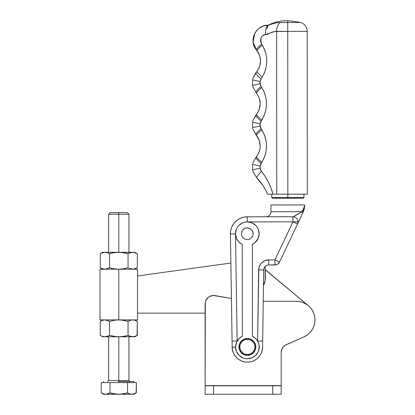 <?xml version="1.0" encoding="UTF-8"?>
<svg xmlns="http://www.w3.org/2000/svg" width="415" height="415" viewBox="0 0 415 415"><rect width="100%" height="100%" fill="white"/><g stroke="black" fill="none" stroke-linecap="round" stroke-linejoin="round"><path stroke-width="0.62" d="M281.178 352.439L281.178 385.634L205.135 385.8L205.135 303.93A8.45 8.45 0 0 1 215.053 295.61L231.42 298.494L213.217 295.49L209.684 296.435L208.154 297.456L205.928 300.356L205.337 302.099L205.135 385.634L281.178 385.634L281.178 394.25L272.728 394.25L272.728 385.8L281.178 385.8L205.135 385.789L213.585 385.8L213.585 394.25L205.135 394.25L205.135 385.8L205.135 394.25L272.728 394.25L213.585 394.25L213.585 385.8L272.728 385.8L272.728 394.25L281.178 394.25L281.178 352.439L281.956 348.896L283.284 346.857L285.136 345.28L303.894 336.902L306.669 335.382L309.144 333.416L311.25 331.056L312.931 328.374L314.124 325.448L314.809 322.356L314.959 319.197L314.575 316.059L313.657 313.035L312.246 310.202L310.373 307.655L308.096 305.461L305.476 303.687L302.597 302.379L299.537 301.581L296.388 301.311L263.245 301.311L296.388 301.311A18.587 18.587 0 0 1 303.894 336.902L286.215 344.709A8.45 8.45 0 0 0 281.178 352.439L281.526 350.032L283.284 346.857L281.956 348.896M314.124 325.448L314.809 322.356L314.959 319.197L314.575 316.059M313.657 313.035L312.246 310.202M208.154 297.456L205.928 300.356M307.183 335.03L309.279 333.287L307.183 335.03M285.136 345.28L284.156 346.001L285.136 345.28M283.284 346.857L282.548 347.827M128.053 253.736L125.771 253.145L128.053 253.736L128.053 267.768L128.053 253.736L130.346 252.688L132.686 252.304L135.025 252.688L137.324 253.736L137.324 267.768L137.324 253.736L135.025 252.688L132.686 252.304L118.783 252.304L118.783 214.223L108.647 214.223L118.783 214.223L118.783 212.594L110.276 212.594L118.783 212.594L118.783 214.223L128.925 214.223L118.783 214.223L118.783 252.304L114.084 252.694L109.519 253.736L107.22 252.688L104.881 252.304L101.385 253.145L104.881 252.304L134.839 252.304L131.508 252.403L128.053 253.736L121.128 252.403L104.881 252.304L107.22 252.688L109.519 253.736L109.519 267.768L109.519 253.736L114.084 252.694L118.783 252.304L116.428 252.403M103.703 336.695L102.541 336.409L104.881 336.793L102.733 336.793L118.783 336.793L114.084 336.404L109.519 335.362L107.22 336.409L104.881 336.793L118.783 336.793L123.452 336.409L118.783 336.793L118.783 382.589L110.006 382.589L110.006 392.891L107.833 393.882L110.006 392.891L110.006 382.589L101.224 382.589L101.224 392.891L101.224 382.589L118.783 382.589L118.783 380.56L108.647 380.56L118.783 380.56L118.783 336.793L134.839 336.793L137.324 335.362L135.025 336.409L133.028 336.788M118.783 381.577L133.993 381.577L118.783 381.577M128.925 336.793L128.925 380.56L118.783 380.56L128.925 380.56L129.936 381.577M100.248 253.736L100.248 267.768L100.248 253.736L102.733 252.304L104.881 252.304L102.733 252.304M116.428 269.102L118.783 269.2L114.084 268.811L109.519 267.768L111.78 268.36L109.519 267.768L106.058 269.102L103.703 269.102L101.385 268.36L104.881 269.2L108.772 268.173M132.686 269.2L130.346 268.816L133.863 269.102L137.324 267.768L135.025 268.816L132.686 269.2L129.195 268.36L133.028 269.195M129.195 268.365L128.795 268.173M125.771 253.145L123.452 252.688L125.771 253.145M128.795 335.766L128.053 335.362L128.053 321.329L123.452 320.281L118.783 319.898L118.783 269.2L100.025 269.2L137.541 269.2L118.783 269.2L123.452 268.816L128.053 267.768L123.452 268.816L118.783 269.2L118.783 319.898L116.428 319.996L121.128 319.996L128.053 321.329L130.341 320.287L132.686 319.898L135.025 320.281L137.08 321.194M106.064 269.102L106.432 269.029M103.703 269.102L104.881 269.2M101.385 268.36L100.248 267.768L101.39 268.365M137.09 267.898L134.839 269.2M121.128 269.107L125.771 268.365M134.839 252.304L137.08 253.601M121.128 252.403L123.452 252.688M108.782 253.342L109.519 253.736M103.657 252.413L104.881 252.304M106.058 252.403L106.432 252.476M106.432 320.069L109.519 321.329L116.428 319.996L109.519 321.329L109.519 335.362L116.428 336.695L134.839 336.793M108.782 320.935L104.881 319.898L106.058 319.996M104.881 319.898L102.536 320.287L100.248 321.329L102.536 320.287L104.881 319.898L103.657 320.007M137.09 335.491L137.324 321.329L135.025 320.281L132.686 319.898L130.346 320.281L128.053 321.329L128.053 335.362L123.452 336.409L128.053 335.362L131.508 336.695L129.195 335.958M136.665 335.719L136.94 335.574M132.686 336.793L130.346 336.409L133.863 336.695L137.324 335.362L137.324 321.329L134.839 319.898M101.385 335.953L102.536 336.409L101.39 335.958M104.881 336.793L108.772 335.766M106.064 336.695L106.432 336.622M121.128 319.996L116.428 319.996M121.128 336.7L125.771 335.958M132.686 319.898L130.341 320.287L132.686 319.898M133.863 336.695L135.025 336.409M109.519 321.329L109.519 335.362L116.428 336.695M128.053 321.329L123.452 320.281M100.248 335.362L100.248 321.329L100.248 335.362L102.733 336.793M107.086 394.089L108.922 393.456L105.612 394.25L103.392 393.882L101.224 392.891L103.392 393.882L105.612 394.25L118.783 394.25L114.327 393.882L110.006 392.891L109.295 393.275M136.125 393.015L136.348 382.589L118.783 382.589L127.566 382.589L127.566 392.891L123.208 393.887L118.783 394.25L131.954 394.25L129.734 393.882L127.566 392.891L127.566 382.589L136.348 382.589L136.348 392.891L132.307 394.24M128.271 393.275L127.81 393.031M128.645 393.456L130.839 394.157L133.993 394.25L130.839 394.157L133.07 394.157L136.348 392.891L133.993 394.25M112.149 393.451L116.548 394.157L110.006 392.891M127.566 392.891L121.004 394.157L116.548 394.157M106.728 394.157L131.954 394.25M103.574 394.25L105.612 394.25L103.574 394.25L101.224 392.891M127.296 212.594L118.783 212.594L127.296 212.594L128.925 214.223L128.925 252.304M238.931 346.94A8.45 8.45 0 0 1 247.376 338.484A8.45 8.45 0 0 1 255.832 346.93A8.45 8.45 0 0 0 247.376 338.484A8.45 8.45 0 0 0 238.931 346.94L239.777 346.94A7.605 7.605 0 0 1 247.376 339.33A7.605 7.605 0 0 1 254.986 346.93L255.832 346.93L255.666 345.28L254.405 342.235L253.352 340.959L250.608 339.128L247.376 338.484L244.145 339.133L241.4 340.964L239.574 343.708L238.931 346.94L239.574 350.172L241.411 352.911L244.15 354.742L247.387 355.385L250.619 354.737L253.358 352.906L255.189 350.161L255.832 346.93L254.986 346.93L254.405 344.019L253.7 342.707L252.756 341.555L250.287 339.906L248.86 339.475L245.893 339.475L244.466 339.911L242.002 341.561L240.352 344.03L239.922 345.456L239.922 348.424L241.058 351.163L243.159 353.258L244.477 353.964L245.903 354.394L248.87 354.394L251.609 353.253L253.705 351.157L254.841 348.413L254.986 346.93A7.605 7.605 0 0 1 247.387 354.54A7.605 7.605 0 0 1 239.777 346.94L238.931 346.94A8.45 8.45 0 0 0 247.387 355.385A8.45 8.45 0 0 0 255.832 346.93A8.45 8.45 0 0 1 247.387 355.385A8.45 8.45 0 0 1 238.931 346.94M278.859 22.55L300.673 22.488L287.735 22.498L287.735 20.776L287.735 22.498L300.673 22.488L287.735 22.498L287.844 197.561L271.747 197.571L272.37 198.188L303.324 198.173L303.941 197.55L287.844 197.561L287.844 198.183L287.844 197.561L303.941 197.55L303.936 194.173M271.747 194.194L271.747 197.571L287.844 197.561L287.74 31.374L307.214 31.358L276.634 31.379L276.732 194.189L307.318 194.173L307.214 31.358L287.74 31.374L287.735 22.498L280.358 22.503A9.296 5.302 90 0 0 276.634 31.379L276.732 194.189L307.318 194.173M297.498 224.017L298.012 221.854L292.938 221.859L297.524 224.027L279.523 262.062A5.068 5.068 0 0 1 274.943 264.962L274.943 259.894L292.938 221.859L247.304 221.885A11.828 11.828 0 0 0 247.293 221.885M237.313 240.036A11.828 11.828 0 0 0 242.246 244.409A11.828 11.828 0 0 1 235.481 233.723A11.828 11.828 0 0 0 235.481 233.728L236.379 229.194L237.473 227.15L238.941 225.355L242.775 222.793A11.828 11.828 0 0 0 235.481 233.723A11.828 11.828 0 0 1 247.304 221.885A11.828 11.828 0 0 1 252.387 244.399L252.445 336.243L255.22 338.075L257.373 340.606A11.828 11.828 0 0 0 252.445 336.243A11.828 11.828 0 0 1 259.209 346.93A11.828 11.828 0 0 0 257.606 340.99L258.841 267.934L260.381 264.329L261.642 262.814L264.91 260.656L268.754 259.894L274.943 259.894L268.754 259.894A10.142 10.142 0 0 0 258.623 269.89L257.606 340.99L262.674 341.063L262.586 347.153A15.21 15.21 0 0 1 247.392 362.145A15.21 15.21 0 0 1 232.172 347.173C231.648 351.655 236.327 361.973 247.392 362.145C258.452 361.958 263.115 351.64 262.586 347.153L262.674 341.063L257.606 340.99M257.373 340.606L258.742 343.636L259.209 346.93A11.828 11.828 0 0 1 247.387 358.762A11.828 11.828 0 0 1 235.554 346.94A11.828 11.828 0 0 0 235.554 346.945A11.828 11.828 0 0 1 242.303 336.249L242.246 244.409L242.303 336.249A11.828 11.828 0 0 0 237.375 340.627M235.481 233.91L237.147 341L235.481 233.91L230.413 233.977L232.172 347.173L235.554 347.116A11.828 11.828 0 0 0 242.863 357.865L239.019 355.302L236.457 351.469L235.554 346.94L236.592 342.085A11.828 11.828 0 0 0 235.554 346.94M247.376 358.762A11.828 11.828 0 0 0 247.397 358.762L245.078 358.539A11.828 11.828 0 0 0 245.083 358.539L242.863 357.865M259.209 346.93L258.312 351.453L255.749 355.292L251.915 357.86L247.387 358.762M251.915 357.86A11.828 11.828 0 0 0 259.209 347.106L259.904 347.116M245 222.113A11.828 11.828 0 0 0 244.995 222.118L247.304 221.885L247.299 216.817L293.229 216.713L247.299 216.817A16.901 16.901 0 0 0 230.413 233.728A16.901 16.901 0 0 1 247.299 216.817L247.304 221.885L292.938 221.859L274.943 259.894L274.943 264.962A5.068 5.068 0 0 0 279.523 262.062L274.943 259.894L279.523 262.062L297.524 224.027L292.938 221.859L292.938 216.791L292.938 221.859L298.012 221.854A5.068 5.068 0 0 0 292.938 216.791A5.068 5.068 0 0 1 297.524 224.027L302.322 213.886A5.068 2.77 -154.7 0 0 301.975 211.712L293.223 216.718M259.142 233.712A11.828 11.828 0 0 0 247.304 221.885L251.832 222.782L255.671 225.345L257.139 227.14L258.234 229.184L259.142 233.707L258.099 238.563A11.828 11.828 0 0 0 259.022 235.372M235.601 235.383A11.828 11.828 0 0 0 236.529 238.578L235.481 233.723M301.451 212.086L301.975 211.712L270.954 211.733L270.948 204.974L270.954 211.733A5.068 5.068 0 0 1 265.89 216.806A5.068 5.068 0 0 0 270.954 211.733L301.975 211.712L304.33 207.567M304.335 207.552L304.745 204.953L270.948 204.974M235.404 233.899L230.413 233.977A16.901 16.901 0 0 1 230.413 233.728A16.901 16.901 0 0 0 230.413 233.977L232.172 347.173L235.518 347.122M247.314 239.631L245.052 239.18L243.133 237.899L241.846 235.985L241.395 233.718L241.846 231.456L243.128 229.537L245.042 228.255L247.309 227.804L250.593 228.795L252.771 231.451L253.114 234.864L251.495 237.894L249.576 239.18L247.314 239.631L249.576 239.18L251.495 237.894L253.114 234.864L253.109 232.561L252.227 230.429L249.571 228.25L246.152 227.918L244.02 228.8L242.391 230.434L241.395 233.718L241.846 235.985L243.133 237.899L245.052 239.18L247.314 239.631M240.762 337.13L242.303 336.249L242.246 244.409L240.358 243.289M239.486 242.588L239.03 242.163M238.324 241.411L237.883 240.861M237.344 240.083L236.965 239.45M236.55 238.625L236.26 237.935M235.969 237.079L235.777 236.343M235.611 235.461L235.523 234.693M237.256 340.819L237.805 339.989M238.257 339.408L238.952 338.635M239.445 338.163L240.332 337.437M252.445 336.243L252.387 244.399L252.445 336.243L255.386 338.225M255.801 338.624L256.496 339.397M256.947 339.978L257.497 340.803M274.943 264.962L268.754 264.967L268.754 259.894L268.759 264.967A5.068 5.068 0 0 0 263.691 269.963L258.623 269.89L263.691 269.963L262.674 341.063L263.691 269.963A5.068 5.068 0 0 1 268.759 264.967L276.354 264.76L277.656 264.173L279.523 262.062M301.472 215.681L297.524 224.027M304.335 208.662L304.745 204.953L304.335 208.662L303.121 212.195A5.068 3.398 -154.7 0 0 303.121 210.021L301.975 211.712C298.598 213.917 295.584 215.608 292.938 216.791M294.23 216.225L294.712 215.961M295.397 215.587L295.947 215.286M298.229 214.031L298.515 213.87M258.099 238.563L255.158 242.568L252.387 244.399A11.828 11.828 0 0 0 257.316 240.026M301.975 211.712A5.068 2.77 25.3 0 1 302.322 213.886L303.547 211.225M303.458 211.443L303.173 212.086M300.657 217.398L297.648 223.763M237.147 341L232.078 341.078L237.147 341M303.121 210.021L303.121 212.195L303.671 210.898L304.745 204.953L303.121 210.021M247.299 216.817L244.004 217.144L240.835 218.108L237.914 219.67L235.352 221.776L233.256 224.339L231.695 227.259L230.735 230.429L230.413 233.728M232.172 347.173L232.504 350.104L233.401 352.921L234.817 355.51L236.716 357.777L239.009 359.634L241.623 361.009L244.451 361.859L247.392 362.145L250.328 361.854L253.155 361.003L255.765 359.623L258.063 357.761L259.951 355.494L261.367 352.906L262.259 350.089L262.586 347.153M278.74 263.25L277.656 264.173M240.793 243.589L238.303 241.385L236.529 238.578M242.775 222.793L244.995 222.118M258.234 229.184L258.908 231.399M236.592 342.085L239.533 338.085L242.303 336.249M230.413 234.003L230.47 232.296M266.565 191.922L267.566 194.194L276.732 194.189L273.003 194.194L270.964 188.026L268.386 182.169M262.513 118.898L261.813 120.039C267.997 109.192 267.991 98.35 261.792 87.508A9.296 1.281 141.6 0 0 256.543 93.282A9.296 1.281 -38.4 0 1 261.792 87.508L263.831 91.258L260.418 85.168L260.044 81.522A9.296 0.316 -169 0 1 252.564 79.753L252.569 85.557L253.01 87.275L256.968 93.842L253.01 87.275L252.569 85.557L252.564 79.753A9.296 0.316 11 0 0 260.044 81.522L260.413 80.142L262.332 76.936C268.199 66.327 268.194 55.735 262.311 45.152L262.762 45.899M259.261 140.4L253.036 129.522L252.595 127.804L252.59 122A9.296 0.316 11 0 0 260.07 123.769L260.438 122.389L263.847 116.283L265.289 112.263L266.16 108.061L266.446 103.771L266.155 99.481L265.284 95.284L263.831 91.258L265.278 95.274M260.049 181.537L262.954 185.495L256.729 177.828L260.049 181.537L256.729 177.828L253.062 171.769L252.621 170.046L252.616 164.241A9.296 0.316 11 0 0 260.096 166.01L260.464 164.631L263.873 158.53L265.315 154.51L266.186 150.303L266.471 146.013L266.181 141.728L265.31 137.531L263.857 133.506L265.304 137.521M264.054 25.808L268.334 25.289L264.08 25.803L260.189 27.535M260.444 127.41L260.07 123.769A9.296 0.316 -169 0 1 252.59 122L252.595 127.804L253.036 129.522L256.569 135.529C261.403 142.521 261.409 149.519 256.579 156.512L253.057 162.524L256.579 156.512A9.296 1.281 38.4 0 0 261.839 162.281C268.023 151.439 268.017 140.597 261.818 129.75L263.857 133.5L260.444 127.41L261.102 128.676L260.07 126.025L260.07 123.769L261.813 120.039A9.296 1.281 -141.6 0 1 256.553 114.27L253.031 120.277L256.553 114.27A9.296 1.281 38.4 0 0 261.813 120.039M259.956 82.741L260.044 83.778L260.044 81.522L261.071 78.871A9.296 1.209 -140.3 0 1 255.79 72.936L253.005 78.03L259.152 67.78L260.324 63.817L260.553 61.036L259.65 66.488L257.093 71.297A9.296 1.328 37.3 0 0 262.332 76.936A9.296 1.328 -142.7 0 1 257.093 71.297L255.79 72.936A9.296 1.209 39.7 0 0 261.071 78.871L262.332 76.936M253.16 42.138C252.854 39.197 253.321 36.421 254.571 33.812L254.582 33.802C253.332 36.401 252.854 39.171 253.155 42.107C253.524 45.074 254.603 47.678 256.392 49.919C254.608 47.684 253.529 45.09 253.16 42.138M260.205 27.525C257.767 29.06 255.889 31.151 254.582 33.802M268.329 25.211L274.248 23.271L277.339 22.695M268.406 182.206L270.139 185.967M265.206 176.567L265.989 177.828M268.365 182.123L265.19 176.546L261.528 171.442M260.008 167.229L260.278 169.087L260.096 166.01L261.839 162.281A9.296 1.281 -141.6 0 1 256.579 156.512M262.539 161.139L261.844 162.275M264.096 158.016L263.914 158.426M265.974 151.646L265.32 154.499M266.383 148.388L266.186 150.303M266.461 145.219L266.471 145.79M266.062 140.939L266.145 141.499M264.142 115.588L263.847 116.283M265.948 109.399L265.294 112.258M266.357 106.147L266.16 108.056M266.435 102.977L266.446 103.543M266.072 98.92L266.15 99.475M265.631 69.321L264.256 73.253L265.631 69.31L266.456 65.217L266.726 61.031L266.606 63.832M266.726 61.031L266.586 58.069M265.621 52.772L266.181 55.19M260.968 42.714L261.647 44.115L260.63 41.199L260.63 39.638L261.45 37.054M260.905 38.32L260.765 38.828M272.079 32.173L271.628 32.339M260.936 170.617L260.278 169.087M261.652 36.722L263.961 34.787L267.602 34.507L269.792 33.164L274.351 31.582L287.74 31.374M266.451 56.86L265.621 52.762L264.241 48.835L261.647 44.115C259.515 39.29 260.776 36.089 265.429 34.507L267.602 34.507L267.493 34.025M262.954 185.495L265.46 189.707M262.975 185.521L261.569 183.503M264.277 187.601L263.624 186.537M263.572 186.449L263.1 185.718M267.151 193.214L265.476 189.738M269.2 194.194L267.566 194.194L267.177 193.276M259.531 55.273L256.392 49.919A9.296 1.266 -38.6 0 1 261.647 44.115A9.296 1.266 141.4 0 0 256.392 49.919L257.077 50.796A9.296 1.328 -37.4 0 1 262.311 45.152L261.647 44.115M257.409 155.376L258.13 154.183L257.409 155.376M258.753 152.933L259.987 148.866L258.753 152.933M260.226 146.018L259.987 148.866L260.226 146.018L259.271 140.42L259.987 143.17L260.226 146.018L259.282 140.457M258.12 137.858L258.747 139.113L258.12 137.858M256.994 136.089L257.393 136.665L256.994 136.089M259.271 140.426L258.747 139.108M257.378 113.134L258.104 111.936L257.378 113.134M258.727 110.686L259.251 109.368L258.727 110.686M259.961 106.619L259.251 109.373L260.2 103.771L259.961 106.619M259.956 100.928L260.2 103.771L259.245 98.173L259.956 100.928M256.698 93.484L258.721 96.866M258.55 53.084L259.147 54.308L258.55 53.084M259.645 55.6L260.319 58.271L259.645 55.6M267.379 26.778L267.027 28.894M268.1 25.523L267.374 26.788L268.1 25.523C272.219 23.525 276.307 22.519 280.358 22.503A9.296 5.302 -90 0 0 276.634 31.379C273.547 31.421 270.533 32.463 267.602 34.507L267.302 33.013L267.602 34.507M260.926 38.237L261.071 42.999M256.382 49.909L253.171 42.216M253.16 42.123L254.561 33.838M286.314 20.75L289.151 20.75L286.314 20.75C279.938 20.781 273.921 22.265 268.261 25.211A9.296 2.838 90 0 0 265.429 34.507A9.296 2.838 -90 0 1 268.261 25.211C256.06 24.578 248.243 40.722 256.392 49.919M267.027 28.879L267.374 26.788M260.542 60.626L259.691 55.74M262.311 45.152A9.296 1.328 142.6 0 0 257.077 50.796C261.668 57.618 261.673 64.455 257.093 71.297M260.397 80.173L260.174 80.889M260.029 81.61L259.956 82.559M253.005 78.03L252.74 78.959M260.044 83.778L261.077 86.429L260.044 83.778A9.296 0.316 169 0 0 252.569 85.557A9.296 0.316 -11 0 1 260.044 83.778M255.801 92.369A9.296 1.209 -39.8 0 1 261.077 86.429A9.296 1.209 140.2 0 0 255.801 92.369M260.2 103.75L259.256 98.21M261.792 87.508L261.077 86.429M255.816 115.178L256.553 114.27L255.816 115.178A9.296 1.209 39.7 0 0 261.097 121.118A9.296 1.209 -140.3 0 1 255.816 115.178L253.031 120.277L255.816 115.178M256.543 93.282C261.377 100.28 261.383 107.272 256.553 114.27M260.739 121.719L260.2 123.136M260.055 123.857L259.982 124.806M259.982 124.982L261.102 128.676A9.296 1.209 140.2 0 0 255.827 134.616A9.296 1.209 -39.8 0 1 261.102 128.676L261.818 129.75A9.296 1.281 141.6 0 0 256.569 135.529A9.296 1.281 -38.4 0 1 261.818 129.75M253.031 120.277L252.766 121.201M252.595 127.804A9.296 0.316 -11 0 1 260.07 126.025A9.296 0.316 169 0 0 252.595 127.804M260.765 163.961L260.226 165.383M255.842 157.425A9.296 1.209 39.7 0 0 261.123 163.36A9.296 1.209 -140.3 0 1 255.842 157.425M260.096 168.272L261.409 171.296L260.096 168.272A9.296 0.316 169 0 0 252.621 170.046A9.296 0.316 -11 0 1 260.096 168.272L260.096 166.01A9.296 0.316 -169 0 1 252.616 164.241L252.621 170.046L253.062 171.769L256.729 177.828C261.419 182.595 265.035 188.047 267.566 194.194L267.291 193.546M270.803 194.194L273.003 194.194C270.689 185.738 266.824 178.108 261.409 171.296A9.296 1.375 135.3 0 0 256.729 177.828A9.296 1.375 -44.7 0 1 261.409 171.296L264.386 175.322M272.863 194.194L272.525 194.194M267.058 193.001L267.566 194.194L269.667 194.194M260.081 166.104L260.008 167.053M253.057 162.524L252.792 163.448M247.34 216.817L247.07 216.822M245.415 216.926L243.781 217.19M242.178 217.616L240.622 218.197M239.133 218.928L237.722 219.8M236.405 220.806L235.191 221.937M234.096 223.182L233.126 224.531M232.296 225.962L231.606 227.472M231.072 229.038L230.693 230.657M263.468 285.53L265.19 280.473L265.128 266.503L265.424 277.168A16.901 16.901 0 0 1 263.468 285.53M137.541 275.959L137.541 313.138L137.541 275.959L230.865 263.027L137.541 275.959L137.541 269.2M267.997 271.892L308.298 305.632L265.216 269.755A42.247 42.247 0 0 1 267.997 271.892M309.045 306.286L310.565 307.878L309.045 306.286M311.38 308.91L312.474 310.586M313.128 311.821L313.875 313.595M314.305 314.959L314.715 316.801L314.305 314.959M314.902 318.243L314.975 320.115M314.897 321.568L314.637 323.43L314.897 321.568M314.305 324.836L313.704 326.647M313.143 327.938L312.194 329.671L313.143 327.938M311.452 330.786L310.104 332.441M306.732 335.341L303.707 336.98M205.135 313.138L137.541 313.138L205.135 313.138M137.541 319.898L100.025 319.898L137.541 319.898L137.541 313.138M108.647 252.304L108.647 214.223L110.276 212.594M107.63 381.577L108.647 380.56L108.647 336.793M103.574 382.589L103.574 381.577M102.733 269.2L100.248 267.768M100.248 321.329L102.733 319.898M133.993 382.589L133.993 381.577M289.151 20.75L300.673 22.488C304.786 24.018 306.97 26.975 307.214 31.358M267.566 194.194L267.151 193.224M100.025 319.898L100.025 269.2"/></g></svg>
